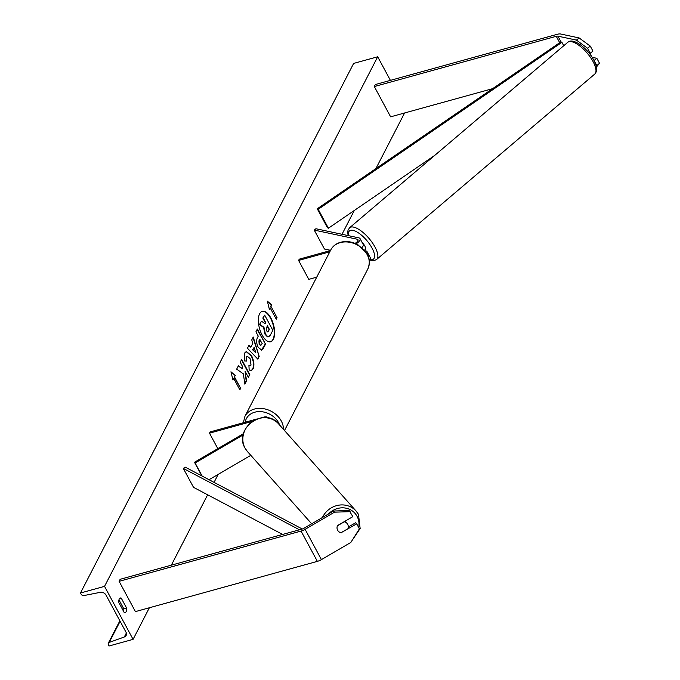 <?xml version="1.0" encoding="UTF-8"?>
<svg xmlns="http://www.w3.org/2000/svg" width="680" height="680" viewBox="0 0 680 680"><rect width="100%" height="100%" fill="white"/><g stroke="black" fill="none" stroke-linecap="round" stroke-linejoin="round"><path stroke-width="1.02" d="M596.25 66.138L599.513 63.291L596.445 67.005M593.971 60.427L596.819 65.45M588.99 52.998L590.265 53.261L592.952 51.102L590.265 46.112L587.579 48.271L590.265 53.261M587.579 48.271L576.436 40.103L557.914 36.159A3.748 1.479 -28.3 0 0 556.265 36.303L374.315 86.547L390.626 116.832L492.6 88.672M576.436 40.103L579.122 37.936L560.609 34A7.489 2.966 -28.3 0 0 557.303 34.289L375.36 84.524L374.315 86.547M594.133 60.46L596.827 58.302L599.513 63.291M596.827 58.302L592.135 57.298M579.122 37.936L590.265 46.112M341.334 532.814A5.848 5.355 -40.8 0 1 338.24 531.131A5.848 5.355 -40.8 0 1 337.637 530.247A5.848 5.355 -40.8 0 1 337.458 525.623L352.826 516.656L349.154 510.519L333.531 511.02L304.122 528.19A3.748 1.479 151.7 0 1 302.099 529.065L120.147 579.3L119.11 581.323L135.413 611.609L317.365 561.365A7.489 2.966 151.7 0 0 321.419 559.623L350.829 542.453L359.388 528.836L356.694 523.846L341.19 532.652M356.694 523.846L355.708 522.699L348.296 527.025M333.531 511.02L334.517 512.167L305.107 529.337A7.489 2.966 151.7 0 1 301.053 531.08L119.11 581.323M334.517 512.167L350.14 511.666M250.801 455.337L209.032 479.723M243.202 434.894L195.109 462.978L202.172 476.102M260.729 417.945L263.457 417.197A7.021 2.78 151.7 0 1 267.69 417.648A7.021 2.78 151.7 0 1 267.793 417.92M243.5 433.644L194.488 462.264L195.109 462.978M194.488 462.264L201.85 475.932M256.955 418.99L210.145 431.919L209.491 433.177L252.45 421.311M209.491 433.177L217.821 448.638M356.116 243.831A7.021 2.78 -28.3 0 0 360.043 238.595A7.021 2.78 -28.3 0 0 358.912 237.881L315.928 228.735L314.245 230.087L324.436 249.016L330.565 250.316M366.868 253.41A7.021 2.78 151.7 0 0 367.081 251.659A7.021 2.78 151.7 0 0 365.942 250.937L365.032 250.75M361.964 247.579A7.021 2.78 -28.3 0 0 363.205 244.469L360.043 238.595M355.07 243.372A4.683 1.853 -28.3 0 0 357.986 239.708A4.683 1.853 -28.3 0 0 357.229 239.224L314.245 230.087M369.265 260.338A7.021 2.78 -28.3 0 0 370.234 257.524L367.081 251.659M330.446 250.554L299.243 259.173L298.596 260.431L308.788 279.361L316.719 277.168M298.596 260.431L329.8 251.821M591.243 55.981A5.848 2.201 -130.4 0 0 590.359 53.839A5.848 2.201 -130.4 0 0 589.96 53.202M363.945 250.58L365.262 249.458A5.848 2.201 -130.4 0 0 364.65 245.675A5.848 2.201 -130.4 0 0 362.142 242.496M270.495 341.802A15.793 7.25 74.6 0 0 272.969 339.413A15.793 7.25 74.6 0 0 272.017 321.487A15.793 7.25 74.6 0 0 262.098 311.372M273.368 339.303A15.793 7.25 74.6 0 0 272.34 321.173A15.793 7.25 74.6 0 0 262.293 311.312A15.793 7.25 74.6 0 0 259.624 313.76A15.793 7.25 74.6 0 0 260.652 331.891A15.793 7.25 74.6 0 0 270.7 341.751A15.793 7.25 74.6 0 0 273.368 339.303M104.541 586.356L133.076 639.361L109.021 646L108.392 644.818A2.337 1.861 27.3 0 1 108.316 643.195A2.337 1.861 27.3 0 1 109.225 642.421L124.312 636.981A4.683 3.723 -152.7 0 0 126.14 635.435A4.683 3.723 -152.7 0 0 125.987 632.179L106.012 595.077A4.683 3.723 -152.7 0 0 100.266 592.331L83.989 595.553A2.337 1.861 27.3 0 1 81.124 594.175L80.486 592.994L104.541 586.356L377.697 56.78L390.405 80.367M133.076 639.361L149.379 607.75M171.343 565.165L207.638 494.802M214.047 482.375L218.169 474.394M342.014 234.285L354.297 210.477M375.887 168.623L404.583 112.973M244.179 360.935L244.647 353.048L246.313 351.492L251.566 355.716C254.04 360.8 254.541 365.194 253.062 368.909L251.362 370.583L249.16 370.03L248.923 365.483L250.24 365.798L251.022 365.058L250.078 358.598L247.384 356.286L246.661 356.966L246.475 361.08L244.179 360.935M258.255 347.352L258.23 347.31C256.394 343.51 256.156 340.255 257.533 337.518L258.247 336.132L255.918 331.806L257.363 329.01L265.514 344.156L263.287 348.483L261.664 350.106L258.255 347.352M243.338 373.839L244.876 384.166L246.585 380.859L245.072 371.238L248.378 377.383L249.815 374.587L241.663 359.44L240.219 362.236L242.335 366.154L242.726 368.883L238.391 365.798L236.657 369.155L243.338 373.839M121.227 598.102L126.531 607.946A5.848 2.686 -105.4 0 1 125.145 612.569A5.848 2.686 -105.4 0 1 124.194 612.485L118.889 602.641A5.848 2.686 -105.4 0 1 119.281 598.918A5.848 2.686 -105.4 0 1 120.267 598.009A5.848 2.686 -105.4 0 1 121.227 598.102L119.493 598.578M270.929 306.323L271.711 304.81L267.359 301.18L269.365 309.349L270.147 307.836L276.267 319.2L277.049 317.688L270.929 306.323L277.049 317.688M232.951 379.967L230.936 371.79L235.288 375.428L234.506 376.941L240.626 388.297L239.845 389.81L233.725 378.454L232.951 379.967M250.809 347.216L252.824 343.306L251.745 339.906L253.232 337.025L259.19 356.447L257.805 359.125L247.444 348.236L248.982 345.253L250.809 347.216L248.803 345.601M118.957 599.862L123.726 608.719A5.848 2.686 -105.4 0 1 123.658 611.498M80.486 592.994L353.642 63.418L377.697 56.78M123.726 608.719L126.531 607.946M268.515 336.829L267.385 336.829L265.013 334.195L263.56 327.411L259.462 324.53L261.536 321.181L265.055 323.748L265.693 322.515L263.219 317.925L264.664 315.12L272.833 330.293L270.368 335.078L268.719 336.787L267.784 336.719L265.396 334.041L263.959 327.301L259.862 324.42M261.536 321.181L259.462 324.53M264.809 323.561L265.293 322.626L262.811 318.036L264.664 315.12M276.641 317.798L276.089 318.869M269.254 308.899L270.147 307.836M270.529 306.433L271.711 304.81M271.311 304.921L267.503 301.741M231.081 372.351L235.288 375.428M234.889 375.538L234.506 376.941M234.107 377.051L240.626 388.297M239.666 389.478L240.227 388.407M232.84 379.508L233.725 378.454M238.238 366.087L242.726 368.883M248.2 377.06L249.815 374.587M249.416 374.697L241.442 359.881M244.8 383.656L246.185 380.97L245.072 371.238M257.133 329.451L265.514 344.156M265.115 344.267L261.46 350.149M260.015 339.422L259.335 340.748L259.59 344.361L260.848 345.406L262.174 343.425L259.615 339.532L258.935 340.858L259.165 344.428L260.644 345.423M246.118 351.56L251.167 355.827C253.64 360.91 254.142 365.304 252.662 369.019L251.158 370.625M248.94 365.806L250.027 365.832M247.189 356.363L246.262 357.076L246.075 361.19M252.96 337.552L259.19 356.447M258.791 356.558L257.584 358.887M254.125 347.412L252.569 349.767L255.85 352.818L254.125 347.412L252.969 349.656L255.85 352.818M266.704 330.964L267.861 331.933L269.425 329.451L267.461 325.813L266.509 327.658L266.704 330.964M267.656 331.942L269.425 329.451M269.025 329.562L267.24 326.247M341.012 532.755L347.999 528.674A5.848 5.423 138.4 0 0 347.675 524.331A5.848 5.423 138.4 0 0 347.012 523.379L345.482 521.662A5.848 5.423 138.4 0 0 345.024 521.212M337.39 525.802L344.267 521.789A5.848 5.423 138.4 0 1 347.012 523.379M557.914 36.159L560.975 41.837L317.245 208.785L327.445 227.715L328.406 228.216L318.214 209.287L317.245 208.785M434.817 155.32L328.406 228.216M560.975 41.837L561.935 42.339L563.762 45.73M561.935 42.339L318.214 209.287M299.464 529.788L183.328 468.418L193.528 487.348L282.633 534.438M302.286 529.006L185.215 467.135L183.328 468.418M556.265 36.303L559.708 42.704M301.053 531.08L317.365 561.365M305.107 529.337L321.419 559.623M357.229 239.224L357.969 240.609M330.777 249.917C332.834 246.092 336.115 243.542 340.62 242.258C346.426 240.797 352.206 241.638 357.96 244.775L366.699 253.13C367.429 254.328 371.374 259.938 367.803 269.017A20.834 16.575 -152.7 0 0 362.856 248.99A20.834 16.575 -152.7 0 0 340.221 242.624A20.834 16.575 -152.7 0 0 330.777 249.917L244.927 416.355A20.834 16.575 27.3 0 1 254.371 409.062A20.834 16.575 27.3 0 1 283.458 429.352M279.65 425.068A18.496 14.705 -152.7 0 0 254.736 412.216A18.496 14.705 -152.7 0 0 245.191 422.238M592.527 60.622A20.834 7.846 -130.4 0 0 567.74 42.347C572.517 37.281 586.925 47.566 593.283 59.185C597.193 66.164 597.669 71.136 594.728 74.094A20.834 7.846 -130.4 0 0 592.527 60.622M567.74 42.347L349.63 227.724A20.834 7.846 49.6 0 1 374.416 245.999A20.834 7.846 49.6 0 1 376.618 259.471L594.728 74.094M369.818 259.624A18.496 6.961 -130.4 0 0 371.501 247.129A18.496 6.961 -130.4 0 0 356.005 231.455A18.496 6.961 -130.4 0 0 348.543 235.671M124.312 636.981L126.344 633.046M109.225 642.421L120.122 621.29M328.482 513.969A18.496 17.127 -41.6 0 1 357.025 516.256A18.496 17.127 -41.6 0 1 358.692 527.553M356.515 533.4A18.496 17.127 -41.6 0 1 355.666 534.752M311.661 523.787L247.435 451.546A20.834 19.295 -41.6 0 1 245.072 448.179A20.834 19.295 -41.6 0 1 251.923 421.898A20.834 19.295 -41.6 0 1 278.57 423.861L356.091 511.046A20.834 19.295 138.4 0 0 322.397 517.523M358.453 514.42A20.834 19.295 138.4 0 0 356.091 511.046L358.496 514.479L360.145 528.505L351.951 540.668M367.803 269.017L284.503 430.525M243.338 422.748L244.927 416.355M349.63 227.724L348.067 230.078L347.709 231.888L348.083 235.577M369.486 260.075L374.051 260.635L376.618 259.471M119.858 620.806L108.316 643.195M247.435 451.546L245.029 448.112C233.172 428.885 264.503 406.173 278.57 423.861"/></g></svg>
